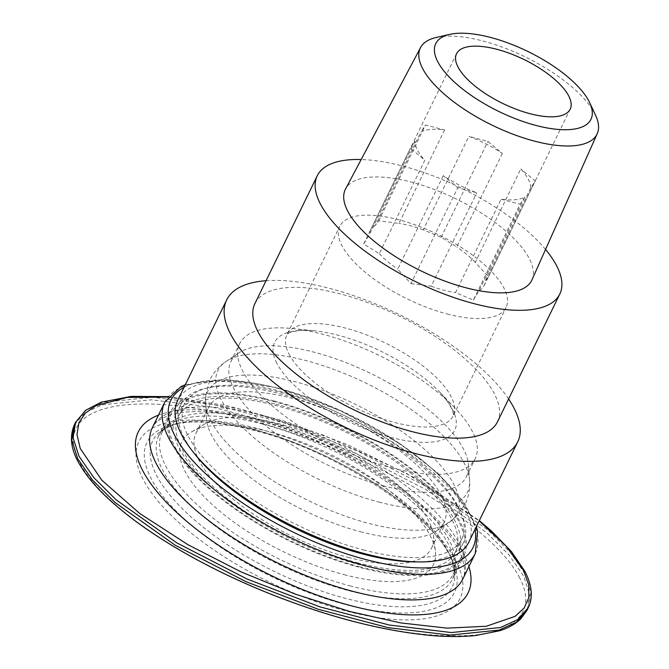 <?xml version="1.0" encoding="UTF-8"?>
<svg xmlns="http://www.w3.org/2000/svg" width="669" height="669" viewBox="0 0 669 669"><rect width="100%" height="100%" fill="white"/><g stroke="black" fill="none" stroke-linecap="round" stroke-linejoin="round"><path stroke-width="0.5" stroke-dasharray="3.35 2.51" d="M595.544 115.21A98.284 37.924 26 0 0 594.816 113.738A98.284 37.924 26 0 0 482.993 41.018A98.284 37.924 26 0 0 436.171 37.481M531.955 279.885A103.703 40.015 26 0 0 529.413 258.836A103.703 40.015 26 0 0 434.223 189.469A103.703 40.015 26 0 0 345.555 188.976M447.118 313.962A92.514 35.7 26 0 0 506.09 307.422A92.514 35.7 26 0 0 438.588 234.777A92.514 35.7 26 0 0 339.785 226.306A92.514 35.7 26 0 0 447.118 313.962M391.716 467.84A131.065 50.576 26 0 0 475.258 458.566A131.065 50.576 26 0 0 454.719 407.781A131.065 50.576 26 0 0 292.328 328.571A131.065 50.576 26 0 0 239.661 343.657A131.065 50.576 26 0 0 391.716 467.84M444.542 129.978L398.967 223.421L378.738 220.82L375.317 225.478L420.893 132.036A63.221 24.393 -154 0 1 444.542 129.978L425.492 124.961L420.893 132.036M378.738 220.82L425.492 124.961M502.352 153.485L456.776 246.928L441.164 237.252L423.293 229.827L468.869 136.384A63.221 24.393 -154 0 1 502.352 153.485L487.91 141.393L468.869 136.384M441.164 237.252L487.91 141.393M530.642 188.089L485.067 281.532L488.487 276.874L475.224 262.365L520.8 168.923A63.221 24.393 -154 0 1 530.642 188.089L535.242 181.015L520.8 168.923M488.487 276.874L535.242 181.015M443.296 175.671L397.721 269.114L410.983 283.623L457.738 187.763L476.78 192.781A63.221 24.393 -154 0 1 443.296 175.671L457.738 187.763M415.006 141.067L369.439 234.51L363.652 244.001L379.273 253.676L424.848 160.234A63.221 24.393 -154 0 1 415.006 141.067L410.406 148.142L424.848 160.234M363.652 244.001L410.406 148.142M473.401 300.055L479.18 290.563L524.755 197.121A63.221 24.393 -154 0 1 501.106 199.186L455.53 292.629L473.401 300.055L520.156 204.196L524.755 197.121M501.106 199.186L520.156 204.196M410.983 283.623L431.204 286.223L476.78 192.781M431.204 286.223A63.221 24.393 26 0 0 443.773 290.204A63.221 24.393 26 0 0 455.53 292.629M479.18 290.563A63.221 24.393 26 0 0 484.072 285.738A63.221 24.393 26 0 0 485.067 281.532M475.224 262.365A63.221 24.393 26 0 0 456.776 246.928M423.293 229.827A63.221 24.393 26 0 0 398.967 223.421M375.317 225.478A63.221 24.393 26 0 0 370.425 230.312A63.221 24.393 26 0 0 369.439 234.51M379.273 253.676A63.221 24.393 26 0 0 397.721 269.114M344.159 574.654A139.972 54.013 26 0 0 435.368 551.214A139.972 54.013 26 0 0 331.247 454.853A139.972 54.013 26 0 0 191.209 432.132A139.972 54.013 26 0 0 210.944 503.389A139.972 54.013 26 0 0 344.159 574.654M348.064 557.336A131.065 50.576 26 0 0 431.605 548.062A131.065 50.576 26 0 0 433.479 535.384A131.065 50.576 26 0 0 335.98 445.153A131.065 50.576 26 0 0 204.848 423.878A131.065 50.576 26 0 0 196.009 433.152A131.065 50.576 26 0 0 348.064 557.336M349.887 585.827A161.906 62.476 26 0 0 453.089 574.37A161.906 62.476 26 0 0 334.96 447.243A161.906 62.476 26 0 0 162.057 432.417A161.906 62.476 26 0 0 349.887 585.827M359.245 566.643A161.906 62.476 26 0 0 462.446 555.195A161.906 62.476 26 0 0 344.318 428.06A161.906 62.476 26 0 0 171.406 413.241A161.906 62.476 26 0 0 359.245 566.643M357.229 562.721A154.196 59.499 26 0 0 455.514 551.808A154.196 59.499 26 0 0 343.013 430.736A154.196 59.499 26 0 0 178.339 416.62A154.196 59.499 26 0 0 357.229 562.721M363.468 549.935A154.196 59.499 26 0 0 461.752 539.022A154.196 59.499 26 0 0 349.243 417.949A154.196 59.499 26 0 0 184.577 403.833A154.196 59.499 26 0 0 363.468 549.935M468.685 542.408A161.906 62.476 26 0 0 350.548 415.273A161.906 62.476 26 0 0 177.645 400.455M508.599 399A161.906 62.476 26 0 0 266.07 280.712M497.435 421.896A134.921 52.065 26 0 0 398.992 315.96A134.921 52.065 26 0 0 254.906 303.609M545.536 249.462A134.921 52.065 26 0 0 361.168 159.531M382.986 485.736A131.065 50.576 26 0 0 466.527 476.462A131.065 50.576 26 0 0 468.534 465.189A131.065 50.576 26 0 0 370.902 373.553A131.065 50.576 26 0 0 238.582 353.04A131.065 50.576 26 0 0 230.93 361.553A131.065 50.576 26 0 0 382.986 485.736M360.541 531.763A131.065 50.576 26 0 0 436.431 531.01A131.065 50.576 26 0 0 444.082 522.497A131.065 50.576 26 0 0 348.449 419.58A131.065 50.576 26 0 0 208.477 407.58A131.065 50.576 26 0 0 206.478 418.861A131.065 50.576 26 0 0 360.541 531.763M193.935 452.98A157.282 60.695 -154 0 1 180.555 405.038A157.282 60.695 -154 0 1 280.804 393.916A157.282 60.695 -154 0 1 463.274 542.935A157.282 60.695 -154 0 1 417.264 561.901M274.206 401.007A163.445 63.07 -154 0 1 463.834 555.864A163.445 63.07 -154 0 1 289.276 540.903A163.445 63.07 -154 0 1 170.018 412.564A163.445 63.07 -154 0 1 274.206 401.007M275.82 404.143A157.282 60.695 -154 0 1 458.29 553.163A157.282 60.695 -154 0 1 290.321 538.762A157.282 60.695 -154 0 1 175.562 415.273A157.282 60.695 -154 0 1 275.82 404.143M276.815 363.217A100.225 38.677 -154 0 1 314.848 330.879A100.225 38.677 -154 0 1 439.04 391.449A100.225 38.677 -154 0 1 390.855 437.375A100.225 38.677 -154 0 1 276.815 363.217M288.975 353.926A92.514 35.7 26 0 0 394.242 422.373A92.514 35.7 26 0 0 453.214 415.834A92.514 35.7 26 0 0 385.712 343.189A92.514 35.7 26 0 0 286.909 334.717A92.514 35.7 26 0 0 288.975 353.926M378.98 502.084A138.843 53.579 26 0 0 469.596 480.317A138.843 53.579 26 0 0 366.177 383.245A138.843 53.579 26 0 0 226.005 361.511A138.843 53.579 26 0 0 221.004 399.351A138.843 53.579 26 0 0 378.98 502.084M210.635 420.609A138.843 53.579 26 0 0 368.611 523.342A138.843 53.579 26 0 0 449.008 522.539A138.843 53.579 26 0 0 355.808 404.494A138.843 53.579 26 0 0 205.408 403.733A138.843 53.579 26 0 0 210.635 420.609M167.952 397.06L242.145 409.453L324.114 435.402L406.551 473.384L479.171 520.908M528.267 607.695L530.868 592.274L524.939 573.617L510.129 552.218L487.651 529.856L427.248 487.032L356.661 450.689L284.166 422.959L214.615 404.795L152.591 397.261L103.386 402.278L86.242 410.206L75.689 422.122M74.443 424.681L84.996 412.765L102.131 404.829L151.345 399.819L213.352 407.354L282.912 425.509L355.415 453.248L426.002 489.591L486.405 532.415L508.875 554.777L523.693 576.176L529.572 594.423L527.331 609.626M468.919 566.543A183.49 70.805 26 0 0 255.249 418.928A183.49 70.805 26 0 0 158.478 415.131M519.746 578.024C502.101 543.027 444.634 501.332 384.859 471.662C322.475 440.888 262.457 420.324 204.789 409.972C131.935 396.483 68.087 404.594 73.598 445.822C77.897 467.388 97.005 491.213 130.907 517.296C179.668 554.618 245.331 586.278 305.833 606.8C369.296 628.358 423.661 637.917 468.944 635.475C512.211 632.941 538.127 613.205 519.746 578.024M252.757 429.03A178.707 68.966 -154 0 1 458.466 601.23A178.707 68.966 -154 0 1 187.178 529.789A178.707 68.966 -154 0 1 252.757 429.03M475.266 553.531A172.694 66.641 26 0 0 274.909 389.902A172.694 66.641 26 0 0 164.825 402.119M184.025 387.368A168.07 64.86 -154 0 1 277.986 388.421A168.07 64.86 -154 0 1 475.065 529.313M262.432 415.474A172.694 66.641 -154 0 1 462.789 579.103C463.885 576.544 466.778 571.736 461.677 557.043C447.728 513.039 343.933 441.423 256.863 420.416C218.755 410.841 189.804 409.077 170.018 415.115C155.869 420.032 153.719 425.158 152.356 427.692A172.694 66.641 -154 0 1 262.432 415.474M256.026 430.292A171.08 66.014 26 0 0 173.179 424.455A171.08 66.014 26 0 0 271.806 576.728A171.08 66.014 26 0 0 452.52 560.697A171.08 66.014 26 0 0 256.026 430.292M259.003 428.862A166.606 64.291 -154 0 1 450.354 555.855A166.606 64.291 -154 0 1 274.365 571.477A166.606 64.291 -154 0 1 178.322 423.176A166.606 64.291 -154 0 1 259.003 428.862M262.917 424.146A163.445 63.07 26 0 0 158.737 435.711A163.445 63.07 26 0 0 277.986 564.051A163.445 63.07 26 0 0 452.545 579.011A163.445 63.07 26 0 0 262.917 424.146M292.328 328.571L314.848 330.879C297.496 328.914 288.155 333.011 288.247 333.547L286.909 334.717L339.785 226.306M454.719 407.781L439.04 391.449C451.274 403.917 453.783 413.793 453.306 414.052L453.214 415.834L506.09 307.422M484.072 285.738L570.18 109.189M370.425 230.312L456.534 53.763M204.848 423.878L191.209 432.132M433.479 535.384L435.368 551.214M453.089 574.37L462.446 555.195M162.057 432.417L171.406 413.241M455.514 551.808L461.752 539.022M178.339 416.62L184.577 403.833M466.527 476.462L475.258 458.566M230.93 361.553L239.661 343.657M238.582 353.04L226.005 361.511C219.081 366.11 213.712 372.198 209.899 379.783L205.45 396.073L206.478 418.861M468.534 465.189L469.596 480.317C470.232 488.604 468.735 496.582 465.114 504.259L455.012 517.798L436.431 531.01M431.605 548.062L444.082 522.497M196.009 433.152L208.477 407.58M168.27 396.642L226.666 405.556L286.039 421.646L347.571 444.668L417.673 479.297L479.305 520.616M185.355 384.642L224.859 379.348L277.292 387.786L340.722 410.749L400.94 444.367L437.727 473.05L463.893 502.101L476.395 526.595M170.018 412.564L158.737 435.711C158.762 431.906 165.293 427.734 178.322 423.176L173.179 424.455C192.572 419.697 219.633 421.721 254.371 430.518C337.117 450.613 435.971 517.48 452.52 560.697L450.354 555.855C454.786 568.926 455.514 576.645 452.545 579.011L463.834 555.864M180.555 405.038L175.562 415.273M463.274 542.935L458.29 553.163"/><path stroke-width="1" d="M449.643 34.403L436.171 37.481A98.284 37.924 26 0 0 420.575 47.532A98.284 37.924 26 0 0 422.549 68.38A98.284 37.924 26 0 0 513.934 134.561A98.284 37.924 26 0 0 597.225 133.691A98.284 37.924 26 0 0 595.544 115.21L589.673 102.7A86.351 33.325 -154 0 1 498.748 111.422A86.351 33.325 -154 0 1 449.643 34.403A86.351 33.325 -154 0 1 490.787 37.506A86.351 33.325 -154 0 1 589.673 102.7M420.575 47.532L345.555 188.976A103.703 40.015 26 0 0 347.637 210.969A103.703 40.015 26 0 0 444.065 280.804A103.703 40.015 26 0 0 531.955 279.885L597.225 133.691M529.881 113.663A63.221 24.393 26 0 0 570.18 109.189A63.221 24.393 26 0 0 524.053 59.549A63.221 24.393 26 0 0 456.534 53.763A63.221 24.393 26 0 0 529.881 113.663M266.07 280.712A161.906 62.476 26 0 0 226.674 299.921L177.645 400.455A161.906 62.476 26 0 0 365.483 553.857A161.906 62.476 26 0 0 468.685 542.408L517.714 441.875A161.906 62.476 26 0 0 508.599 399M226.674 299.921A161.906 62.476 26 0 0 414.512 453.323A161.906 62.476 26 0 0 517.714 441.875M361.168 159.531A134.921 52.065 26 0 0 317.265 175.755L254.906 303.609A134.921 52.065 26 0 0 411.435 431.446A134.921 52.065 26 0 0 497.435 421.896L559.794 294.042A134.921 52.065 26 0 0 545.536 249.462M317.265 175.755A134.921 52.065 26 0 0 473.794 303.592A134.921 52.065 26 0 0 559.794 294.042M417.264 561.901A157.282 60.695 -154 0 1 193.935 452.98M479.171 520.908L506.124 546.147L523.484 570.348L528.744 584.84L528.878 597.517L524.136 608.071L515.08 616.35L486.346 626.251L447.126 628.132L400.731 622.914L349.619 611.441L295.782 594.306L241.007 571.87L187.914 544.675L139.729 513.474L101.763 480.166L80.238 448.456L76.985 434.616L78.883 422.766L85.398 413.099L95.943 405.715L127.01 397.453L167.952 397.06M168.27 396.642L131.291 396.383L101.128 402.203L85.599 410.323L75.647 422.206L73.013 437.568L78.992 456.191L93.794 477.591L116.255 499.927L176.716 542.81L247.187 579.086L319.815 606.833L389.258 625.013L451.341 632.548L500.479 627.522L517.697 619.603L528.267 607.695L527.021 610.253M77.738 458.75L71.775 440.102L74.426 424.723C69.158 436.698 70.947 450.028 79.812 464.721C87.238 477.29 98.51 490.226 113.646 503.506C155.241 540.134 216.999 573.199 275.687 596.062C332.025 617.888 383.705 631.018 430.744 635.45C447.068 636.863 461.961 636.905 475.416 635.55L499.542 630.792C508.323 628.049 515.423 624.06 520.842 618.833L527.013 610.312L516.426 622.203L499.141 630.073L450.003 635.09L388.045 627.622L318.402 609.317L245.941 581.637L175.403 545.344L115.018 502.486L92.539 480.141L77.738 458.75M527.331 609.626L527.038 610.262M158.478 415.131A183.49 70.805 26 0 0 272.166 575.984A183.49 70.805 26 0 0 468.919 566.543M185.355 384.642L180.831 386.674L164.825 402.119A172.694 66.641 26 0 0 290.831 537.717A172.694 66.641 26 0 0 475.266 553.531L477.574 531.403L476.395 526.595M475.065 529.313A168.07 64.86 -154 0 1 293.482 532.281A168.07 64.86 -154 0 1 184.025 387.368M475.266 553.531L462.789 579.103A172.694 66.641 -154 0 1 278.363 563.29A172.694 66.641 -154 0 1 152.356 427.692L164.825 402.119M479.305 520.616L491.757 531.278L511.593 551.749L524.981 571.502C532.064 585.425 533.16 597.492 528.267 607.695M75.647 422.106L74.401 424.664"/></g></svg>
